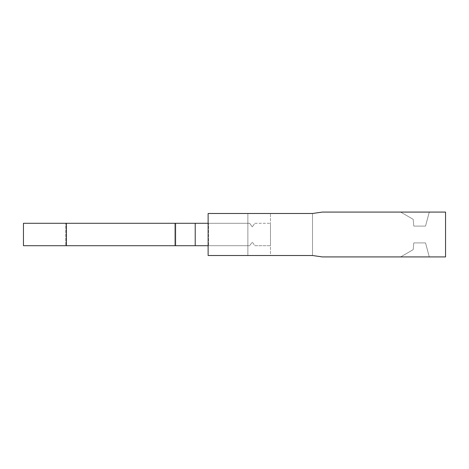 <?xml version="1.0" encoding="UTF-8"?>
<svg xmlns="http://www.w3.org/2000/svg" width="469" height="469" viewBox="0 0 469 469"><rect width="100%" height="100%" fill="white"/><g stroke="black" fill="none" stroke-linecap="round" stroke-linejoin="round"><path stroke-width="0.35" stroke-dasharray="2.35 1.76" d="M425.53 226.093L429.282 212.082L400.637 212.082L413.195 219.334L413.787 226.093L425.53 226.093L429.282 212.082L400.637 212.082L413.195 219.334L413.787 226.093L425.53 226.093M322.32 212.082L445.55 212.082L445.55 256.918L322.32 256.918L312.512 255.517L312.512 213.483L322.32 212.082M195.215 245.709L23.45 245.709L174.831 245.709L174.831 223.291L249.655 223.291L195.215 223.291L195.215 245.709L195.215 223.291L195.215 245.709L249.655 245.709L195.215 245.709L195.215 223.291L195.215 245.709L175.558 245.709L247.872 245.709L195.215 245.709L247.872 245.709L247.872 223.291L175.558 223.291L175.558 245.709L66.399 245.709L66.399 223.291L175.558 223.291L175.558 245.709L23.45 245.709L23.45 223.291L247.872 223.291L247.872 213.483L247.872 255.517L208.125 255.517L312.512 255.517L312.512 213.483L208.125 213.483L208.125 255.517L247.872 255.517L247.872 245.709L208.523 245.709L208.523 223.291L208.523 245.709L208.125 245.709M247.872 213.483L312.512 213.483L270.472 213.483L312.512 213.483L312.512 255.517L312.512 213.483L247.872 213.483L247.872 255.517L312.512 255.517L247.872 255.517L247.872 213.483M400.637 256.918L429.282 256.918L400.637 256.918L413.195 249.666L400.637 256.918M270.472 255.517L312.512 255.517L270.472 255.517L270.472 213.483L270.472 255.517M270.472 245.709L270.472 223.291L270.472 245.709L254.866 245.709L252.258 242.121L249.655 245.709L252.258 242.121L254.866 245.709L270.472 245.709M195.215 223.291L208.125 223.291M429.282 256.918L425.53 242.907L429.282 256.918M425.53 242.907L413.787 242.907L413.195 249.666L413.787 242.907L425.53 242.907M254.866 223.291L270.472 223.291L254.866 223.291L252.258 226.879L254.866 223.291M249.655 223.291L252.258 226.879L249.655 223.291M65.742 223.291L23.45 223.291L23.45 245.709L66.399 245.709L66.399 223.291L23.45 223.291L23.45 245.709L23.45 223.291L23.45 245.709L65.742 245.709L65.742 223.291L65.742 245.709L174.831 245.709L174.831 223.291L65.742 223.291L65.742 245.709M174.831 245.709L174.831 223.291"/><path stroke-width="0.7" d="M322.32 212.082L445.55 212.082L445.55 256.918L322.32 256.918L312.512 255.517L208.125 255.517L208.125 213.483L312.512 213.483L322.32 212.082M66.399 223.291L23.45 223.291L23.45 245.709L195.215 245.709L195.215 223.291L66.399 223.291L66.399 245.709M208.125 223.291L195.215 223.291M208.125 245.709L195.215 245.709M175.558 223.291L175.558 245.709"/></g></svg>

